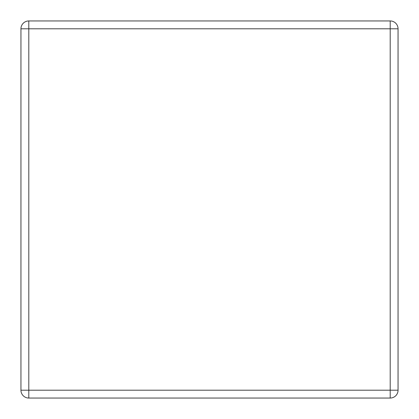 <?xml version="1.0" encoding="UTF-8"?>
<svg xmlns="http://www.w3.org/2000/svg" width="419" height="419" viewBox="0 0 419 419"><rect width="100%" height="100%" fill="white"/><g stroke="black" fill="none" stroke-linecap="round" stroke-linejoin="round"><path stroke-width="0.63" d="M28.796 20.95L390.204 20.95A7.846 7.846 0 0 1 398.05 28.796L398.05 390.204A7.846 7.846 0 0 1 390.204 398.05L28.796 398.05A7.846 7.846 0 0 1 20.95 390.204L20.95 28.796A7.846 7.846 0 0 1 28.796 20.95L28.796 390.204L390.204 390.204L390.204 28.796L20.95 28.796M398.05 390.204L390.204 390.204L390.204 398.05M28.796 398.05L28.796 390.204L20.95 390.204M390.204 20.95L390.204 28.796L398.05 28.796"/></g></svg>
